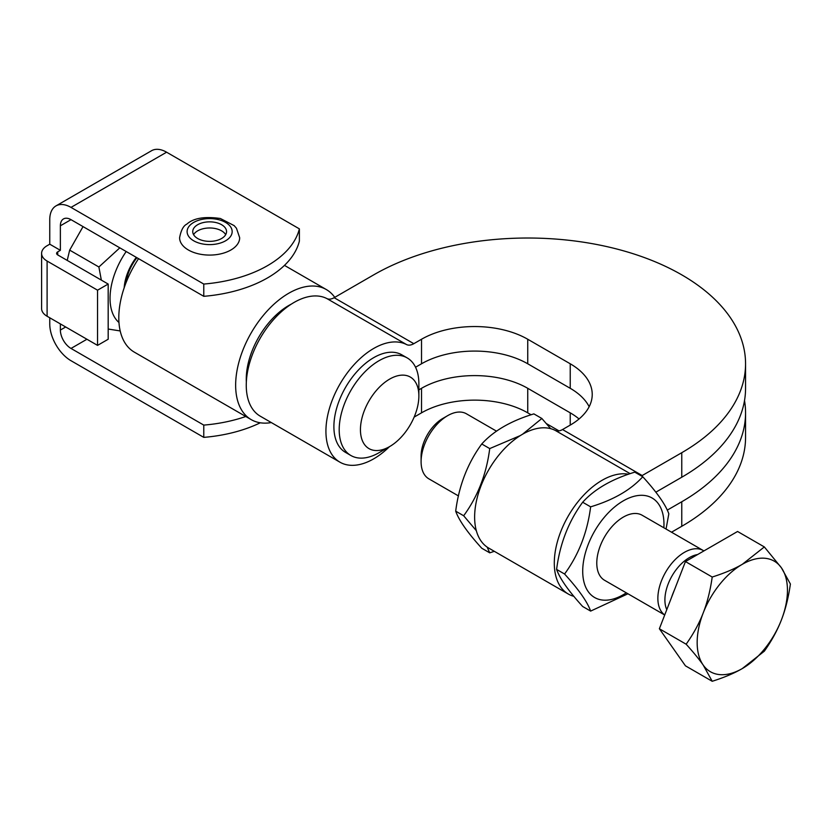 <?xml version="1.0" encoding="UTF-8"?>
<svg xmlns="http://www.w3.org/2000/svg" width="832" height="832" viewBox="0 0 832 832"><rect width="100%" height="100%" fill="white"/><g stroke="black" fill="none" stroke-linecap="round" stroke-linejoin="round"><path stroke-width="1.25" d="M663.863 527.779A57.46 33.176 120 0 0 624.822 500.011A57.46 33.176 120 0 0 582.712 571.21A57.46 33.176 120 0 0 626.309 592.831M664.726 614.952A37.554 21.684 -60 0 1 671.133 564.127A37.554 21.684 -60 0 1 703.196 550.493L642.117 515.226A37.554 21.684 120 0 0 610.064 528.861A37.554 21.684 120 0 0 604.562 580.278L664.706 615.004M627.952 593.778L590.637 611.094C587.382 601.869 578.698 589.514 564.574 574.018C578.698 554.757 587.382 532.366 590.637 506.844C613.444 499.949 630.822 489.913 642.762 476.746C656.885 492.242 665.569 504.598 668.824 513.822L666.047 529.048M642.762 476.746L634.795 472.15C611.988 479.045 594.61 489.07 582.67 502.237C568.547 521.498 559.863 543.889 556.608 569.41C559.863 578.635 568.547 591.001 582.67 606.497L590.637 611.094M564.574 574.018L556.608 569.41M590.637 506.844L582.67 502.237M703.196 550.493A37.554 21.684 -60 0 1 703.882 550.919M522.548 434.231L541.861 418.486L533.884 413.889C511.077 420.784 493.709 430.81 481.759 443.986C467.646 463.237 458.952 485.628 455.697 511.16C458.952 520.385 467.646 532.74 481.759 548.236L489.726 552.833L487.146 547.102M541.861 418.486L550.67 428.657M476.341 530.712L463.663 515.757C477.786 496.496 486.47 474.105 489.726 448.583L520.291 435.594M494.322 551.325L489.726 552.833M481.759 443.986L489.726 448.583M455.697 511.16L463.663 515.757M458.474 495.934L428.875 478.847A37.554 21.684 -60 0 1 421.096 461.656A37.554 21.684 -60 0 1 434.377 427.43A37.554 21.684 -60 0 1 447.658 415.657A37.554 21.684 -60 0 1 466.43 413.795L496.569 431.194M447.658 415.657L442.77 418.475A30.638 17.69 120 0 0 431.933 428.085A30.638 17.69 120 0 0 421.096 456.009L421.096 461.656M742.3 564.314L764.338 546.936L781.404 567.798A63.846 36.858 120 0 0 742.3 564.314A63.846 36.858 120 0 0 703.206 612.945C707.262 602.586 710.268 590.616 712.213 577.034C724.256 573.217 734.282 568.974 742.3 564.314M790.4 584.012C788.455 597.594 785.45 609.575 781.404 619.934A63.846 36.858 120 0 0 781.404 567.798L790.4 584.012M764.338 651.186L742.3 668.564A63.846 36.858 120 0 0 781.404 619.934C777.4 630.323 771.711 640.744 764.338 651.186M703.206 665.07C699.213 659.36 693.524 652.402 686.15 644.207C693.524 633.755 699.213 623.334 703.206 612.945A63.846 36.858 120 0 0 703.206 665.07A63.846 36.858 120 0 0 742.3 668.564C734.282 673.234 724.256 677.466 712.213 681.283L703.206 665.07M712.213 681.283L685.443 665.829L659.37 628.753L686.15 644.207M659.37 628.753L685.443 561.569L712.213 577.034M685.443 561.569L737.568 531.482L764.338 546.936M671.528 597.428A57.834 33.394 -60 0 1 674.45 589.888M666.775 609.669A34.507 19.926 -60 0 1 677.102 568.485A34.507 19.926 -60 0 1 697.601 554.549M418.87 395.97A41.309 23.847 -60 0 1 389.657 446.566A41.309 23.847 -60 0 1 360.443 429.697A41.309 23.847 -60 0 1 389.657 379.111A41.309 23.847 -60 0 1 418.87 395.97L418.87 383.708A56.326 32.521 120 0 0 407.202 357.916A56.326 32.521 120 0 0 350.865 390.447A56.326 32.521 120 0 0 350.865 455.489A56.326 32.521 120 0 0 379.038 452.702L389.657 446.566M350.865 455.489L345.561 452.421A56.326 32.521 -60 0 1 345.561 387.379A56.326 32.521 -60 0 1 401.887 354.858L407.202 357.916M281.31 311.813A33.8 19.51 120 0 0 280.051 311.584M247.156 368.545A33.8 19.51 120 0 0 247.998 369.512M421.522 412.838A75.109 43.368 180 0 1 527.738 412.838L527.738 388.305A75.109 43.368 0 0 0 421.522 388.305L421.522 412.838L414.138 417.102M389.438 446.69A67.6 39.031 -60 0 1 339.924 462.176A67.6 39.031 -60 0 1 339.435 384.977A67.6 39.031 -60 0 1 406.526 344.552A15.018 8.674 120 0 0 413.816 343.689L421.522 339.248L421.522 363.782L415.542 367.234M418.87 389.844L421.522 388.305M421.522 363.782A75.109 43.368 180 0 1 527.738 363.782L527.738 339.248A75.109 43.368 0 0 0 421.522 339.248M527.738 339.248L570.232 363.782L570.232 388.305L527.738 363.782M579.051 418.974A75.109 43.368 0 0 0 570.232 412.838L570.232 425.1A75.109 43.368 0 0 0 592.228 394.441A75.109 43.368 0 0 0 570.232 363.782M559.01 430.893L546.364 423.592M531.118 414.783L527.738 412.838M527.738 388.305L570.232 412.838M570.232 388.305A75.109 43.368 180 0 1 589.16 406.702M570.232 425.1L562.526 429.551A15.018 8.674 -60 0 1 555.235 430.414A67.6 39.031 120 0 0 488.145 470.829A67.6 39.031 120 0 0 488.634 548.038L568.298 594.027A67.6 39.031 -60 0 1 565.094 521.903A67.6 39.031 -60 0 1 628.524 474.24M655.824 492.201L681.762 477.225A217.818 125.757 0 0 0 745.555 388.305L745.555 363.782A217.818 125.757 180 0 1 681.762 452.702L642.19 475.54L562.526 429.551M671.518 532.199L681.762 526.292A217.818 125.757 0 0 0 745.555 437.372L745.555 412.838A217.818 125.757 180 0 1 681.762 501.758L667.254 510.141M413.816 343.689L334.152 297.7A15.018 8.674 -60 0 1 326.862 298.563A67.6 39.031 120 0 0 259.771 338.978A67.6 39.031 120 0 0 260.26 416.187L339.924 462.176M641.41 475.966A15.018 8.674 120 0 0 642.19 475.54M744.515 400.577A217.818 125.757 180 0 1 745.555 412.838M573.851 596.326A67.6 39.031 -60 0 1 568.298 594.027M334.152 297.7L373.724 274.851A217.818 125.757 180 0 1 611.094 247.593A217.818 125.757 180 0 1 745.555 363.782M126.173 282.35A31.46 18.158 -60 0 1 136.947 257.733M136.302 257.358A37.554 21.684 120 0 0 124.186 287.747M126.194 251.534A57.46 33.176 120 0 0 118.966 322.504M83.034 226.616L69.67 250.13L67.215 260.406M101.338 280.103L98.883 266.989L119.808 247.842M120.193 330.949L108.181 329.035M69.67 250.13L98.883 266.989M196.602 231.535A16.9 9.755 180 0 1 212.742 228.145A16.9 9.755 180 0 1 225.68 234.676A16.9 9.755 180 0 0 212.742 228.145A16.9 9.755 180 0 0 196.602 231.535A16.9 9.755 -0 0 0 193.596 234.676M230.88 250.006A30.046 17.347 180 0 1 198.141 253.76A30.046 17.347 180 0 1 179.598 237.734C181.033 230.225 183.456 225.68 186.857 224.12C193.45 218.119 204.63 216.247 220.386 218.504L234.156 225.618L236.454 228.238L239.678 237.734A30.046 17.347 180 0 1 230.88 250.006M221.593 238.503A16.9 9.755 180 0 1 203.174 240.625A16.9 9.755 180 0 1 192.743 231.608A16.9 9.755 180 0 1 196.602 225.399A16.9 9.755 180 0 1 215.353 222.425A16.9 9.755 180 0 1 226.543 231.608A16.9 9.755 180 0 1 221.593 238.503M203.778 284.055A112.663 65.042 -0 0 0 299.374 228.862L299.374 241.124A112.663 65.042 180 0 1 203.778 296.317L203.778 284.055L71.001 207.397A30.046 17.347 60 0 0 55.973 205.91L151.57 150.717A30.046 17.347 60 0 1 166.598 152.204L299.374 228.862M260.291 422.791A112.663 65.042 180 0 1 203.778 437.372L71.001 360.714A30.046 17.347 60 0 1 49.754 323.918L49.754 317.782M41.6 253.396L41.6 308.589A18.772 10.837 -0 0 0 47.102 316.254L97.552 345.384L97.552 290.191L47.102 261.061A18.772 10.837 180 0 1 41.6 253.396A18.772 10.837 180 0 1 47.102 245.721L49.754 244.192L49.754 219.658A30.046 17.347 60 0 1 55.973 205.91M57.72 254.925L57.72 251.857A3.754 2.163 -0 0 0 56.618 253.396A3.754 2.163 -0 0 0 57.72 254.925L108.181 284.055L108.181 339.248L97.552 345.384M203.778 437.372L203.778 425.1L71.001 348.442A15.018 8.674 60 0 1 60.372 330.044L60.372 323.918M57.72 251.857L60.372 250.328L60.372 225.794A15.018 8.674 60 0 1 63.492 218.92A15.018 8.674 60 0 1 71.001 219.658L203.778 296.317M108.181 284.055L97.552 290.191M49.754 244.192L60.372 250.328M203.778 425.1A112.663 65.042 -0 0 0 245.773 416.499M271.315 422.573A75.109 43.368 -60 0 1 251.191 419.619A75.109 43.368 -60 0 1 235.643 385.237A75.109 43.368 -60 0 1 268.424 309.65A75.109 43.368 -60 0 1 326.3 289.536A75.109 43.368 -60 0 1 334.745 297.357M138.549 258.658A75.109 43.368 120 0 0 118.799 317.782A75.109 43.368 120 0 0 134.358 352.165L251.191 419.619M246.334 382.044A60.091 34.694 -60 0 1 246.262 379.111A60.091 34.694 -60 0 1 291.325 304.117M326.862 298.563L406.526 344.552M555.235 430.414L630.167 473.668M681.762 477.225L681.762 452.702M681.762 526.292L681.762 501.758M225.576 240.802A22.537 13.01 180 0 1 187.876 234.978A22.537 13.01 180 0 1 215.467 219.045A22.537 13.01 180 0 1 225.576 240.802M166.598 152.204L71.001 207.397M47.102 316.254L47.102 261.061M60.372 330.044L65.686 326.986M60.372 225.794L71.001 219.658M71.001 348.442L86.934 339.248M284.461 265.377L326.3 289.536"/></g></svg>
